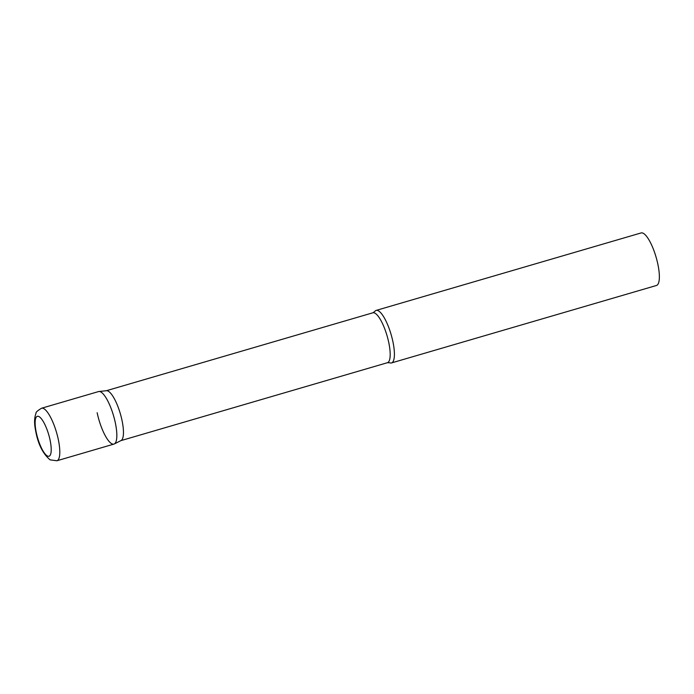 <?xml version="1.0" encoding="UTF-8"?>
<svg xmlns="http://www.w3.org/2000/svg" width="694" height="694" viewBox="0 0 694 694"><rect width="100%" height="100%" fill="white"/><g stroke="black" fill="none" stroke-linecap="round" stroke-linejoin="round"><path stroke-width="1.04" d="M56.908 460.764L113.937 444.091A27.361 7.591 -106.3 0 0 114.527 419.341A27.361 7.591 -106.3 0 0 100.856 391.98A27.361 7.591 -106.3 0 0 98.574 391.563L41.553 408.237C37.476 410.718 35.637 412.375 36.036 413.208C34.31 417.632 34.136 423.236 35.507 430.037C37.832 443.674 42.698 453.616 50.115 459.87L56.908 460.764A27.361 7.591 -106.3 0 0 57.498 436.014A27.361 7.591 -106.3 0 0 43.826 408.653A27.361 7.591 -106.3 0 0 41.553 408.237M114.293 443.952A27.361 7.591 73.7 0 0 115.36 422.95A27.361 7.591 73.7 0 0 98.956 391.494L106.477 390.713A25.999 7.209 73.7 0 1 122.057 420.599A25.999 7.209 73.7 0 1 121.051 440.551L114.293 443.952A27.361 7.591 73.7 0 1 97.151 412.713M392.934 341.795A27.361 7.591 73.7 0 1 391.503 362.936A27.361 7.591 73.7 0 1 389.69 362.754L387.426 362.71A25.999 7.209 73.7 0 0 388.779 342.619A25.999 7.209 73.7 0 0 372.834 312.803L374.717 311.545A27.361 7.591 73.7 0 1 376.148 310.409A27.361 7.591 73.7 0 1 392.934 341.795M376.148 310.409L641.1 232.941A27.361 7.591 73.7 0 1 657.886 264.327A27.361 7.591 73.7 0 1 656.463 285.477L391.503 362.936M47.279 455.923A20.794 5.769 -106.3 0 0 50.089 440.161A20.794 5.769 -106.3 0 0 39.064 416.634A20.794 5.769 -106.3 0 0 36.253 432.388A20.794 5.769 -106.3 0 0 47.279 455.923M106.295 390.739L372.834 312.803M120.886 440.638L387.426 362.71"/></g></svg>
